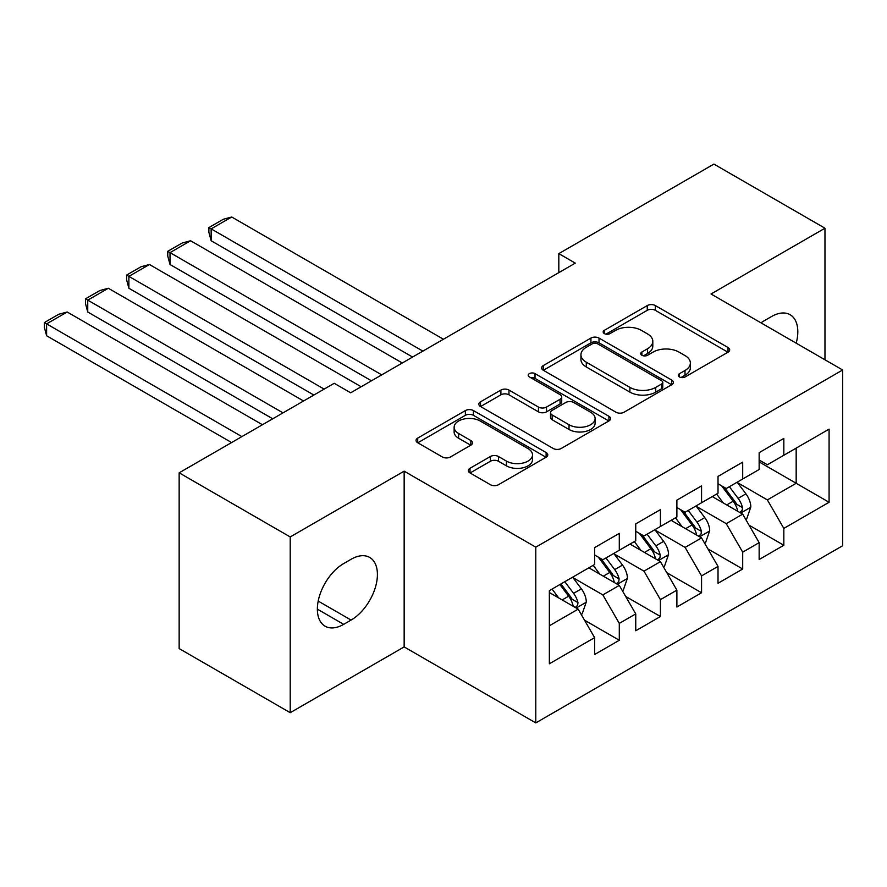 <?xml version="1.0" encoding="UTF-8"?>
<svg xmlns="http://www.w3.org/2000/svg" width="887" height="887" viewBox="0 0 887 887"><rect width="100%" height="100%" fill="white"/><g stroke="black" fill="none" stroke-linecap="round" stroke-linejoin="round"><path stroke-width="1.33" d="M679.464 376.953A4.003 2.306 0 0 0 685.119 376.953L728.016 352.183A5.71 3.293 0 0 0 729.691 349.855A5.71 3.293 0 0 0 728.016 347.527L655.338 305.56A5.71 3.293 0 0 0 647.266 305.56L604.357 330.33A4.003 2.306 0 0 0 603.193 331.96A4.003 2.306 0 0 0 604.357 333.59A4.003 2.306 0 0 0 610.012 333.59L615.567 330.385A18.272 10.544 0 0 1 641.412 330.385L647.466 333.889A18.272 10.544 0 0 1 652.81 341.34A18.272 10.544 0 0 1 647.466 348.802L641.911 352.006A4.003 2.306 0 0 0 640.736 353.636A4.003 2.306 0 0 0 641.911 355.277A4.003 2.306 0 0 0 647.565 355.277L653.12 352.072A18.272 10.544 0 0 1 678.954 352.072L685.008 355.565A18.272 10.544 0 0 1 690.363 363.027A18.272 10.544 0 0 1 685.008 370.489L679.464 373.693A4.003 2.306 0 0 0 678.289 375.323A4.003 2.306 0 0 0 679.464 376.953L679.464 373.693M470.01 468.269A5.71 3.293 0 0 0 468.336 470.609A5.71 3.293 0 0 0 470.01 472.937L490.4 484.712A5.71 3.293 0 0 0 498.472 484.712L546.115 457.204A5.71 3.293 0 0 0 547.789 454.865A5.71 3.293 0 0 0 546.115 452.536L473.436 410.581A5.71 3.293 0 0 0 465.365 410.581L417.722 438.089A5.71 3.293 0 0 0 416.047 440.418A5.71 3.293 0 0 0 417.722 442.746L442.347 456.971A5.71 3.293 0 0 0 450.43 456.971L470.82 445.196A5.71 3.293 0 0 0 472.494 442.868A5.71 3.293 0 0 0 470.82 440.529L458.601 433.477A15.279 8.815 0 0 1 454.133 427.246A15.279 8.815 0 0 1 463.557 419.096A15.279 8.815 0 0 1 480.2 421.015L528.053 448.634A15.279 8.815 0 0 1 532.522 454.865A15.279 8.815 0 0 1 523.097 463.014A15.279 8.815 0 0 1 506.444 461.107L498.472 456.506A5.71 3.293 0 0 0 490.4 456.506L470.01 468.269L470.01 472.937M290.215 536.945L290.215 712.693L404.15 646.911L404.15 471.163L290.215 536.945L179.152 472.826L334.222 383.295L350.675 392.797L575.275 263.129L558.821 253.627L558.821 272.631M404.15 471.163L535.781 547.157L842.65 370.001L842.65 545.738L535.781 722.905L535.781 547.157M824.965 359.789L824.965 228.214L711.019 293.996L842.65 370.001M824.965 228.214L713.902 164.095L558.821 253.627M615.966 412.211A5.71 3.293 0 0 0 624.049 412.211L671.692 384.703A5.71 3.293 0 0 0 673.366 382.375A5.71 3.293 0 0 0 671.692 380.046L599.013 338.08A5.71 3.293 0 0 0 590.93 338.08L543.287 365.588A5.71 3.293 0 0 0 541.624 367.917A5.71 3.293 0 0 0 543.287 370.245L615.966 412.211M530.958 377.818A4.003 2.306 0 0 1 535.016 378.383L535.016 373.627L608.903 416.291A5.71 3.293 0 0 1 610.578 418.62A5.71 3.293 0 0 1 608.903 420.948L561.26 448.456A5.71 3.293 0 0 1 553.189 448.456L480.51 406.501L480.51 401.833A5.71 3.293 0 0 0 478.836 404.173A5.71 3.293 0 0 0 480.51 406.501M480.51 401.833L500.9 390.069A5.71 3.293 0 0 1 508.972 390.069L538.442 407.078A5.71 3.293 0 0 0 546.525 407.078L560.052 399.272A5.71 3.293 0 0 0 561.715 396.944A5.71 3.293 0 0 0 560.052 394.615L529.362 376.897A4.003 2.306 0 0 1 528.186 375.268A4.003 2.306 0 0 1 530.659 373.128A4.003 2.306 0 0 1 535.016 373.627M759.15 461.905L796.171 483.282L796.171 448.135L829.079 429.131L783.831 455.253L783.831 438.389L759.15 452.647L759.15 469.5L742.696 479.002L742.696 462.138L718.015 476.397L718.015 493.25L701.562 502.752L701.562 485.888L676.881 500.135L676.881 516.999L660.427 526.501L660.427 509.637L635.746 523.884L635.746 540.748L619.292 550.25L619.292 533.386L594.612 547.634L594.612 564.498L549.363 590.62L549.363 663.775L594.612 637.642L578.158 609.147L549.363 592.527M829.079 429.131L829.079 502.275L783.831 528.408L767.377 499.902L737.552 482.683M749.072 525.193L783.831 545.261L783.831 528.408M783.831 545.261L759.15 559.509L759.15 542.656L742.696 552.146L726.242 523.652L696.417 506.433M707.937 548.942L742.696 569.01L742.696 552.146M742.696 569.01L718.015 583.258L718.015 566.405L701.562 575.896L685.108 547.401L655.282 530.182M666.802 572.692L701.562 592.76L701.562 575.896M701.562 592.76L676.881 607.007L676.881 590.154L660.427 599.645L643.973 571.15L614.148 553.932M625.668 596.441L660.427 616.509L660.427 599.645M660.427 616.509L635.746 630.757L635.746 613.904L619.292 623.395L602.838 594.9L573.013 577.681M584.533 620.19L619.292 640.259L619.292 623.395M619.292 640.259L594.612 654.506L594.612 637.642M594.612 554.996L602.838 559.752L619.292 550.25M549.363 625.767L578.158 609.147M635.746 531.246L643.973 536.003L660.427 526.501M602.838 594.9L619.292 585.398L588.846 567.824M635.746 613.904L619.292 585.398M676.881 507.508L685.108 512.254L701.562 502.752M643.973 571.15L660.427 561.648L629.981 544.075M676.881 590.154L660.427 561.648M718.015 483.759L726.242 488.504L742.696 479.002M685.108 547.401L701.562 537.899L671.115 520.325M718.015 566.405L701.562 537.899M759.15 460.009L767.377 464.755L783.831 455.253M726.242 523.652L742.696 514.15L712.25 496.576M759.15 542.656L742.696 514.15M179.152 472.826L179.152 648.574L290.215 712.693M404.15 646.911L535.781 722.905M767.377 499.902L796.171 483.282L829.079 502.275M796.193 343.18A37.232 21.499 120 0 0 790.106 314.719A37.232 21.499 120 0 0 771.49 316.559L764.084 320.839A37.232 21.499 120 0 0 760.979 322.846M343.69 563.555A37.232 21.499 120 0 0 319.364 596.363A37.232 21.499 120 0 0 325.074 626.189A37.232 21.499 120 0 0 343.69 624.348L351.086 620.068A37.232 21.499 120 0 0 375.412 587.261A37.232 21.499 120 0 0 369.702 557.435A37.232 21.499 120 0 0 351.086 559.276L343.69 563.555M681.061 377.518L685.008 375.234A18.272 10.544 0 0 0 690.363 367.772L690.363 363.027M652.81 341.34L652.81 346.096A18.272 10.544 0 0 1 647.466 353.558L643.507 355.842M727.939 352.228L655.338 310.317A5.71 3.293 0 0 0 647.266 310.317L605.954 334.155M671.614 384.747L599.013 342.825A5.71 3.293 0 0 0 590.93 342.825L543.365 370.289M661.591 384.004A4.003 2.306 0 0 0 662.766 382.375A4.003 2.306 0 0 0 661.591 380.745L597.805 343.912A4.003 2.306 0 0 0 592.15 343.912L586.296 347.294A18.272 10.544 0 0 0 580.941 354.745A18.272 10.544 0 0 0 586.296 362.206L629.903 387.386A18.272 10.544 0 0 0 655.737 387.386L661.591 384.004L661.591 388.75A4.003 2.306 0 0 0 662.766 387.12L662.766 382.375M580.941 354.745L580.941 359.501A18.272 10.544 0 0 0 586.296 366.963L586.296 362.206M661.591 388.75L655.737 392.132A18.272 10.544 0 0 1 629.903 392.132L586.296 366.963M480.588 406.545L500.9 394.815L500.9 390.069M561.715 396.944L561.715 401.689A5.71 3.293 0 0 1 560.052 404.017L546.525 411.834A5.71 3.293 0 0 1 538.442 411.834L508.972 394.815A5.71 3.293 0 0 0 500.9 394.815M535.016 378.383L608.826 420.992M569.033 424.74A15.279 8.815 0 0 0 585.675 426.647A15.279 8.815 0 0 0 595.11 418.509A15.279 8.815 0 0 0 590.631 412.267L573.778 402.532A5.71 3.293 0 0 0 565.695 402.532L552.18 410.348A5.71 3.293 0 0 0 550.505 412.677A5.71 3.293 0 0 0 552.18 415.005L569.033 424.74L569.033 429.485A15.279 8.815 0 0 0 585.675 431.404A15.279 8.815 0 0 0 595.11 423.254L595.11 418.509M550.505 412.677L550.505 417.422A5.71 3.293 0 0 0 552.18 419.762L552.18 415.005M569.033 429.485L552.18 419.762M532.522 454.865L532.522 459.621A15.279 8.815 0 0 1 523.097 467.771A15.279 8.815 0 0 1 506.444 465.852L498.472 461.251A5.71 3.293 0 0 0 490.4 461.251L470.088 472.982M454.133 427.246L454.133 431.991A15.279 8.815 0 0 0 458.601 438.233L458.601 433.477M470.742 445.241L458.601 438.233M546.037 457.248L473.436 415.327A5.71 3.293 0 0 0 465.365 415.327L417.799 442.79M745.734 519.427L746.721 518.851L750.834 506.976A15.412 8.903 -120 0 0 745.912 493.848L737.175 482.184M422.866 351.119L211.15 228.879L231.718 217.005L443.433 339.244M723.249 502.929L716.607 494.059M211.15 240.754L208.888 232.327L208.888 227.571L211.15 228.879L211.15 240.754L412.588 357.051M713.503 497.297L712.749 496.288M739.791 512.475L742.175 510.324L742.519 507.641A15.412 8.903 -120 0 0 738.106 498.361L729.358 486.697M724.38 487.429L735.168 501.831A7.85 4.535 60 0 1 736.598 504.215L742.519 507.641M721.663 485.865L733.161 501.21A15.412 8.903 60 0 1 737.574 510.491L737.884 511.378M208.888 227.571L223.291 219.266L231.718 217.005M704.6 543.177L705.586 542.6L709.7 530.725A15.412 8.903 -120 0 0 704.777 517.598L696.04 505.934M381.732 374.868L170.016 252.629L190.583 240.754L402.299 362.994M682.114 526.678L675.473 517.808M170.016 264.503L167.754 256.077L167.754 251.32L170.016 252.629L170.016 264.503L371.453 380.8M672.368 521.046L671.614 520.037M698.657 536.225L701.04 534.074L701.384 531.391A15.412 8.903 -120 0 0 696.971 522.11L688.223 510.446M683.245 511.178L694.033 525.581A7.85 4.535 60 0 1 695.463 527.965L701.384 531.391M680.529 509.615L692.026 524.96A15.412 8.903 60 0 1 696.439 534.24L696.75 535.127M167.754 251.32L182.157 243.016L190.583 240.754M663.465 566.926L664.452 566.349L668.565 554.475A15.412 8.903 -120 0 0 663.642 541.347L654.905 529.683M324.143 389.116L128.881 276.378L149.448 264.503L361.164 386.743M640.979 550.428L634.338 541.558M128.881 288.253L126.619 279.826L126.619 275.07L128.881 276.378L128.881 288.253L313.865 395.048M631.234 544.795L630.48 543.786M657.522 559.974L659.906 557.823L660.25 555.14A15.412 8.903 -120 0 0 655.837 545.86L647.089 534.196M642.11 534.928L652.899 549.33A7.85 4.535 60 0 1 654.329 551.714L660.25 555.14M639.394 533.364L650.892 548.709A15.412 8.903 60 0 1 655.305 557.99L655.615 558.877M126.619 275.07L141.022 266.765L149.448 264.503M622.33 590.675L623.317 590.099L627.431 578.224A15.412 8.903 -120 0 0 622.508 565.097L613.771 553.433M283.008 412.865L87.746 300.128L108.314 288.253L303.576 400.991M599.845 574.177L593.203 565.307M87.746 312.002L85.485 303.576L85.485 298.819L87.746 300.128L87.746 312.002L272.73 418.797M590.099 568.545L589.345 567.536M616.387 583.724L618.771 581.573L619.115 578.889A15.412 8.903 -120 0 0 614.702 569.609L605.954 557.945M600.976 558.677L611.764 573.08A7.85 4.535 60 0 1 613.194 575.463L619.115 578.889M598.259 557.114L609.757 572.459A15.412 8.903 60 0 1 614.17 581.739L614.48 582.626M85.485 298.819L99.887 290.515L108.314 288.253M581.196 614.425L582.182 613.848L586.296 601.974A15.412 8.903 -120 0 0 581.373 588.846L572.636 577.182M241.874 436.615L46.612 323.877L67.179 312.002L262.441 424.74M558.71 597.927L552.069 589.057M46.612 335.752L44.35 327.325L44.35 322.569L46.612 323.877L46.612 335.752L231.596 442.546M575.253 607.473L577.637 605.322L577.969 602.628A15.412 8.903 -120 0 0 573.567 593.359L564.819 581.695M560.961 583.923L570.629 596.829A7.85 4.535 60 0 1 572.06 599.213L577.969 602.628M559.885 584.544L568.622 596.208A15.412 8.903 60 0 1 573.035 605.477L573.346 606.375M44.35 322.569L58.753 314.264L67.179 312.002M685.008 375.234L685.008 370.489M641.911 355.277L641.911 352.006M647.466 353.558L647.466 348.802M604.357 333.59L604.357 330.33M647.266 310.317L647.266 305.56M655.338 310.317L655.338 305.56M728.016 352.183L728.016 347.527M543.287 370.245L543.287 365.588M590.93 342.825L590.93 338.08M599.013 342.825L599.013 338.08M671.692 384.703L671.692 380.046M629.903 392.132L629.903 387.386M655.737 392.132L655.737 387.386M508.972 394.815L508.972 390.069M538.442 411.834L538.442 407.078M546.525 411.834L546.525 407.078M560.052 404.017L560.052 399.272M608.903 420.948L608.903 416.291M490.4 461.251L490.4 456.506M498.472 461.251L498.472 456.506M506.444 465.852L506.444 461.107M470.82 445.196L470.82 440.529M417.722 442.746L417.722 438.089M465.365 415.327L465.365 410.581M473.436 415.327L473.436 410.581M546.115 457.204L546.115 452.536M317.358 609.147L343.69 624.348M318.189 601.076L351.086 620.068M740.756 513.041L750.735 507.275M738.106 498.361L745.912 493.848M726.719 504.936L733.161 501.21M699.621 536.79L709.6 531.025M696.971 522.11L704.777 517.598M685.584 528.685L692.026 524.96M658.487 560.54L668.465 554.774M655.837 545.86L663.642 541.347M644.45 552.435L650.892 548.709M617.352 584.289L627.331 578.524M614.702 569.609L622.508 565.097M603.315 576.184L609.757 572.459M576.217 608.027L586.196 602.273M573.567 593.359L581.373 588.846M562.181 599.934L568.622 596.208"/></g></svg>

